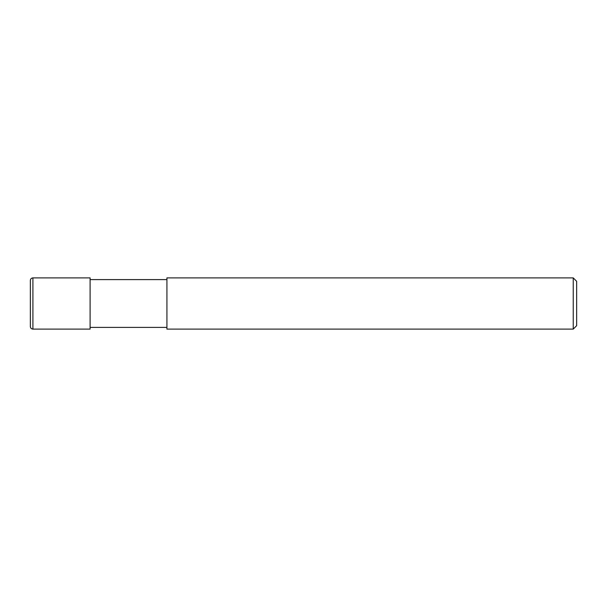<?xml version="1.0" encoding="UTF-8"?>
<svg xmlns="http://www.w3.org/2000/svg" width="607" height="607" viewBox="0 0 607 607"><rect width="100%" height="100%" fill="white"/><g stroke="black" fill="none" stroke-linecap="round" stroke-linejoin="round"><path stroke-width="0.91" d="M573.236 277.892L573.236 329.108L166.925 329.108L166.925 277.892L573.236 277.892L576.65 281.307L576.65 325.693L573.236 329.108M32.907 277.892L90.102 277.892L90.102 329.108L32.907 329.108L32.907 277.892C31.367 278.029 30.517 278.886 30.35 280.449L30.35 303.5L30.35 280.449M30.35 303.5L30.35 326.551L30.35 303.5M166.925 279.599L90.102 279.599M166.925 327.401L90.102 327.401M32.907 329.108C31.367 328.971 30.517 328.114 30.35 326.551"/></g></svg>
